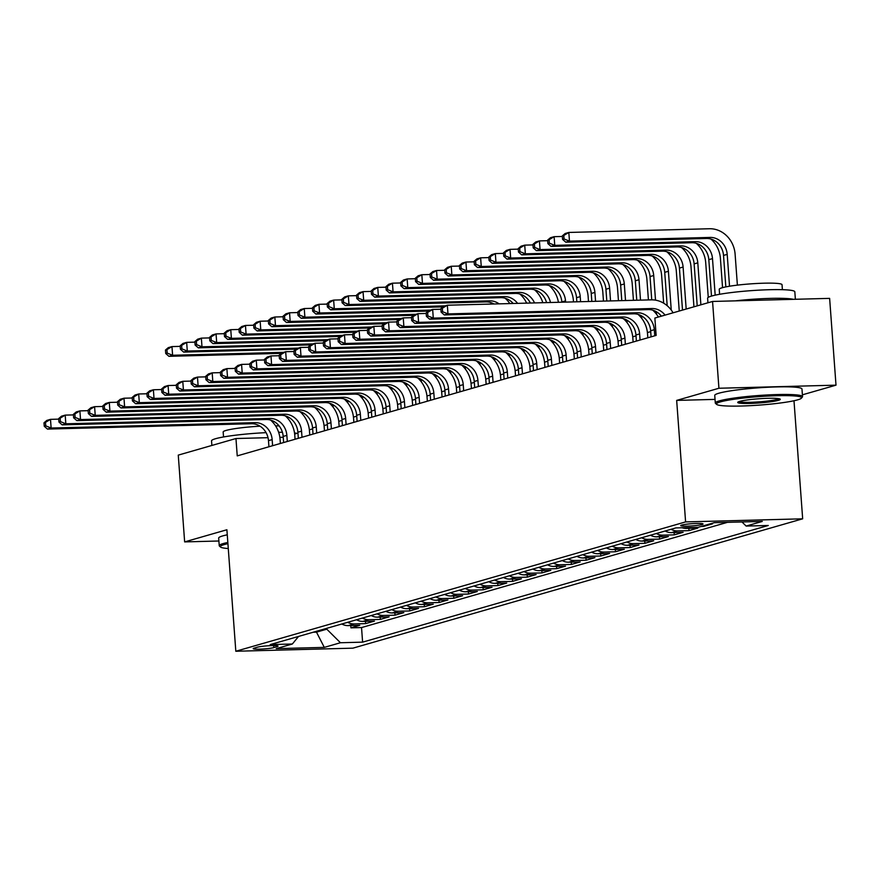 <?xml version="1.0" encoding="UTF-8"?>
<svg xmlns="http://www.w3.org/2000/svg" width="880" height="880" viewBox="0 0 880 880"><rect width="100%" height="100%" fill="white"/><g stroke="black" fill="none" stroke-linecap="round" stroke-linejoin="round"><path stroke-width="1.32" d="M681.747 525.074A11.198 1.111 175.8 0 0 680.702 525.624A11.198 1.111 175.8 0 0 689.502 526.064A11.198 1.111 175.8 0 0 701.998 524.546A11.198 1.111 175.8 0 0 703.032 523.985A11.198 1.111 175.8 0 0 694.232 523.545A11.198 1.111 175.8 0 0 681.747 525.074M802.395 394.823L836 385.165L829.631 298.375L712.558 301.455L654.863 318.043L656.139 335.401L237.237 455.884L235.961 438.526L178.266 455.114L184.646 541.904L218.889 541.002M793.991 400.752L802.67 518.815L352.891 648.164L235.818 651.255L685.597 521.906L802.67 518.815M341.847 623.986A13.992 12.584 74 0 0 348.205 625.614L359.755 625.317L350.933 627.847L350.768 625.548M347.721 622.292A13.992 12.584 74 0 0 354.079 623.931L365.629 623.623L365.464 621.324M365.629 623.623L374.451 621.093L362.901 621.39A13.992 12.584 74 0 1 356.543 619.762M371.239 615.527A13.992 12.584 74 0 0 377.597 617.166L389.147 616.858L380.325 619.399L380.16 617.1M385.935 611.303A13.992 12.584 74 0 0 392.293 612.942L403.843 612.634L395.032 615.175L394.856 612.865M400.631 607.079A13.992 12.584 74 0 0 407 608.707L418.55 608.41L409.728 610.94L409.552 608.641M415.338 602.844A13.992 12.584 74 0 0 421.696 604.483L433.246 604.175L424.424 606.716L424.259 604.417M430.034 598.62A13.992 12.584 74 0 0 436.392 600.259L447.942 599.951L439.12 602.492L438.955 600.193M444.73 594.396A13.992 12.584 74 0 0 451.088 596.024L462.638 595.727L453.816 598.257L453.651 595.958M459.426 590.172A13.992 12.584 74 0 0 465.784 591.8L477.334 591.503L468.523 594.033L468.347 591.734M474.122 585.937A13.992 12.584 74 0 0 480.491 587.576L492.041 587.268L483.219 589.809L483.054 587.51M488.829 581.713A13.992 12.584 74 0 0 495.187 583.352L506.737 583.044L497.915 585.585L497.75 583.275M503.525 577.489A13.992 12.584 74 0 0 509.883 579.117L521.433 578.82L512.611 581.35L512.446 579.051M518.221 573.254A13.992 12.584 74 0 0 524.579 574.893L536.129 574.585L527.318 577.126L527.142 574.827M532.917 569.03A13.992 12.584 74 0 0 539.286 570.669L550.825 570.361L542.014 572.902L541.838 570.603M547.613 564.806A13.992 12.584 74 0 0 553.982 566.434L565.532 566.137L556.71 568.667L556.545 566.368M562.32 560.582A13.992 12.584 74 0 0 568.678 562.21L580.228 561.913L571.406 564.443L571.241 562.144M577.016 556.347A13.992 12.584 74 0 0 583.374 557.986L594.924 557.678L586.102 560.219L585.937 557.92M591.712 552.123A13.992 12.584 74 0 0 598.07 553.762L609.62 553.454L600.809 555.995L600.633 553.685M606.408 547.899A13.992 12.584 74 0 0 612.777 549.527L624.327 549.23L615.505 551.76L615.329 549.461M621.115 543.664A13.992 12.584 74 0 0 627.473 545.303L639.023 544.995L630.201 547.536L630.036 545.237M635.811 539.44A13.992 12.584 74 0 0 642.169 541.079L653.719 540.771L644.897 543.312L644.732 541.013M650.507 535.216A13.992 12.584 74 0 0 656.865 536.844L668.415 536.547L659.593 539.077L659.428 536.778M665.203 530.992A13.992 12.584 74 0 0 671.561 532.62L683.111 532.323L674.3 534.853L674.124 532.554M682.11 527.758A13.992 12.584 74 0 0 686.268 528.396L697.818 528.088L688.996 530.629L688.82 528.33M709.852 523.93L712.514 523.864L703.692 526.394L703.648 525.723M273.812 647.603L277.046 646.668A10.846 1.078 175.8 0 0 278.047 646.14A10.846 1.078 175.8 0 0 269.533 645.711A10.846 1.078 175.8 0 0 257.422 647.185L254.188 648.12A10.846 1.078 175.8 0 0 253.187 648.659A10.846 1.078 175.8 0 0 261.701 649.077A10.846 1.078 175.8 0 0 273.812 647.603L273.658 645.59M316.426 631.29L316.492 632.137L326.777 629.178L340.45 642.741L362.604 642.147L768.273 525.481L746.13 526.064L762.3 521.422L714.197 522.687L698.038 527.329L675.884 527.912L270.215 644.589L292.358 644.006L298.551 636.438M340.45 642.741L324.291 647.383L276.188 648.648L292.358 644.006M350.933 627.847L361.537 627.572L727.463 522.335M703.692 526.394L701.041 526.471M688.996 530.629L677.446 530.926A13.992 12.584 -106 0 1 671.088 529.298M674.3 534.853L662.75 535.161A13.992 12.584 -106 0 1 656.381 533.522M659.593 539.077L648.054 539.385A13.992 12.584 -106 0 1 641.685 537.746M644.897 543.312L633.347 543.609A13.992 12.584 -106 0 1 626.989 541.981M630.201 547.536L618.651 547.844A13.992 12.584 -106 0 1 612.293 546.205M615.505 551.76L603.955 552.068A13.992 12.584 -106 0 1 597.597 550.429M600.809 555.995L589.259 556.292A13.992 12.584 -106 0 1 582.89 554.664M586.102 560.219L574.552 560.516A13.992 12.584 -106 0 1 568.194 558.888M571.406 564.443L559.856 564.751A13.992 12.584 -106 0 1 553.498 563.112M556.71 568.667L545.16 568.975A13.992 12.584 -106 0 1 538.802 567.336M542.014 572.902L530.464 573.199A13.992 12.584 -106 0 1 524.106 571.571M527.318 577.126L515.768 577.434A13.992 12.584 -106 0 1 509.399 575.795M512.611 581.35L501.061 581.658A13.992 12.584 -106 0 1 494.703 580.019M497.915 585.585L486.365 585.882A13.992 12.584 -106 0 1 480.007 584.254M483.219 589.809L471.669 590.106A13.992 12.584 -106 0 1 465.311 588.478M468.523 594.033L456.973 594.341A13.992 12.584 -106 0 1 450.604 592.702M453.816 598.257L442.277 598.565A13.992 12.584 -106 0 1 435.908 596.926M439.12 602.492L427.57 602.789A13.992 12.584 -106 0 1 421.212 601.161M424.424 606.716L412.874 607.024A13.992 12.584 -106 0 1 406.516 605.385M409.728 610.94L398.178 611.248A13.992 12.584 -106 0 1 391.82 609.609M395.032 615.175L383.482 615.472A13.992 12.584 -106 0 1 377.113 613.844M380.325 619.399L368.775 619.696A13.992 12.584 -106 0 1 362.417 618.068M326.711 628.331L326.777 629.178M836 385.165L718.927 388.245L712.558 301.455M718.927 388.245L676.665 400.4L685.597 521.906M235.818 651.255L226.897 529.749L184.646 541.904M283.239 437.272L279.84 437.36M268.026 437.679L235.961 438.526M650.705 331.639L647.416 332.585M636.009 335.874L632.72 336.809M621.302 340.098L618.024 341.044M606.606 344.322L603.328 345.268M591.91 348.546L588.632 349.492M577.214 352.781L573.925 353.727M562.518 357.005L559.229 357.951M547.811 361.229L544.533 362.175M533.115 365.464L529.837 366.399M518.419 369.688L515.13 370.634M503.723 373.912L500.434 374.858M489.027 378.136L485.738 379.082M474.32 382.371L471.042 383.317M459.624 386.595L456.346 387.541M444.928 390.819L441.639 391.765M430.232 395.054L426.943 395.989M415.525 399.278L412.247 400.224M400.829 403.502L397.551 404.448M386.133 407.737L382.855 408.672M371.437 411.961L368.148 412.907M356.741 416.185L353.452 417.131M342.034 420.409L338.756 421.355M327.338 424.644L324.06 425.59M312.642 428.868L309.353 429.814M297.946 433.092L294.657 434.038M313.181 632.225L316.492 632.137L324.291 647.383M361.537 627.572L362.604 642.147M746.13 526.064L741.972 521.95M676.665 400.4L715.044 399.388M272.602 445.709L272.151 439.604A17.49 15.73 74 0 0 255.057 422.653L51.128 428.032L47.454 429.088L251.383 423.72L255.057 422.653M268.928 446.765L268.477 440.66A17.49 15.73 74 0 0 251.383 423.72M270.6 420.079A26.235 23.595 -106 0 1 280.071 439.395L280.368 443.476M44 422.807L44.253 426.272L45.727 425.854L45.474 422.378L44 422.807L46.816 420.409L50.49 419.353L58.74 419.133M45.474 422.378L50.49 419.353L51.128 428.032L45.727 425.854M44.253 426.272L47.454 429.088M333.19 407.275L333.003 404.723M283.481 352.341L172.601 355.267L168.927 356.323L281.303 353.364M165.462 350.042L165.726 353.507L167.189 353.089L166.936 349.613L165.462 350.042L168.289 347.644L171.963 346.588L180.202 346.368M166.936 349.613L171.963 346.588L172.601 355.267L167.189 353.089M165.726 353.507L168.927 356.323M227.92 543.675A42.68 4.235 175.8 0 0 224.323 544.555A42.68 4.235 175.8 0 0 220.605 547.074A42.68 4.235 175.8 0 0 228.283 548.526M220.605 547.074L219.483 546.117A43.725 4.345 -4.2 0 1 219.241 545.699A43.725 4.345 -4.2 0 1 223.3 543.543A43.725 4.345 -4.2 0 1 227.832 542.454M211.871 445.445L211.541 440.858A43.725 4.345 -4.2 0 1 215.6 438.702A43.725 4.345 -4.2 0 1 266.09 432.652M223.531 436.964L223.168 431.981A31.482 3.124 -4.2 0 1 226.083 430.43A31.482 3.124 -4.2 0 1 260.062 426.195M219.241 545.699L218.68 538.065A43.725 4.345 -4.2 0 1 222.739 535.909A43.725 4.345 -4.2 0 1 227.271 534.82M275.528 425.821A31.482 3.124 -4.2 0 1 279.125 425.942M278.641 432.289A43.725 4.345 -4.2 0 1 282.414 432.278M294.514 432.927A43.725 4.345 -4.2 0 1 296.945 433.378M720.39 401.896A42.68 4.235 175.8 0 0 716.672 404.404A42.68 4.235 175.8 0 0 752.048 405.57A42.68 4.235 175.8 0 0 797.599 399.861A42.68 4.235 175.8 0 0 801.372 398.189A42.68 4.235 175.8 0 0 770.088 395.967A42.68 4.235 175.8 0 0 720.39 401.896M716.672 404.404L715.561 403.458A43.725 4.345 -4.2 0 1 715.308 403.04A43.725 4.345 -4.2 0 1 719.367 400.873A43.725 4.345 -4.2 0 1 768.174 394.911A43.725 4.345 -4.2 0 1 802.527 396.627A43.725 4.345 -4.2 0 1 802.34 397.078L801.372 398.189M739.695 401.39A21.34 2.123 -4.2 0 1 762.465 398.53A21.34 2.123 -4.2 0 1 780.153 399.113A21.34 2.123 -4.2 0 1 778.294 400.367A21.34 2.123 -4.2 0 1 753.445 403.326A21.34 2.123 -4.2 0 1 737.803 402.226A21.34 2.123 -4.2 0 1 739.695 401.39M738.958 401.621A20.284 2.013 175.8 0 0 756.195 402.039A20.284 2.013 175.8 0 0 777.271 399.355A20.284 2.013 175.8 0 0 778.921 398.684M707.949 302.786L707.608 298.199A43.725 4.345 -4.2 0 1 711.667 296.032A43.725 4.345 -4.2 0 1 760.474 290.07A43.725 4.345 -4.2 0 1 794.827 291.797L795.377 299.277M719.598 294.294L719.235 289.311A31.482 3.124 -4.2 0 1 722.15 287.76A31.482 3.124 -4.2 0 1 757.295 283.459A31.482 3.124 -4.2 0 1 782.034 284.702L782.397 289.685M715.308 403.04L714.747 395.395A43.725 4.345 -4.2 0 1 718.806 393.239A43.725 4.345 -4.2 0 1 767.613 387.266A43.725 4.345 -4.2 0 1 801.966 388.993L802.527 396.627M735.218 300.861A43.725 4.345 -4.2 0 1 793.386 299.321M287.298 441.474L286.858 435.369A17.49 15.73 74 0 0 269.764 418.429L65.835 423.797L62.15 424.864L266.079 419.485L269.764 418.429M283.624 442.541L283.184 436.425A17.49 15.73 74 0 0 266.079 419.485M285.296 415.844A26.235 23.595 -106 0 1 294.767 435.16L295.064 439.252M58.696 418.572L58.949 422.048L60.423 421.619L60.17 418.154L58.696 418.572L61.523 416.185L65.197 415.118L73.436 414.909M60.17 418.154L65.197 415.118L65.835 423.797L60.423 421.619M58.949 422.048L62.15 424.864M302.005 437.25L301.554 431.145A17.49 15.73 74 0 0 284.46 414.205L80.531 419.573L76.857 420.629L280.786 415.261L284.46 414.205M298.331 438.306L297.88 432.201A17.49 15.73 74 0 0 280.786 415.261M299.992 411.62A26.235 23.595 -106 0 1 309.463 430.936L309.76 435.017M73.392 414.348L73.656 417.824L75.119 417.395L74.866 413.93L73.392 414.348L76.219 411.95L79.893 410.894L88.132 410.674M74.866 413.93L79.893 410.894L80.531 419.573L75.119 417.395M73.656 417.824L76.857 420.629M316.701 433.026L316.25 426.921A17.49 15.73 74 0 0 299.156 409.981L95.227 415.349L91.553 416.405L295.482 411.037L299.156 409.981M313.027 434.082L312.576 427.977A17.49 15.73 74 0 0 295.482 411.037M314.688 407.396A26.235 23.595 -106 0 1 324.159 426.712L324.456 430.793M88.099 410.124L88.352 413.589L89.815 413.171L89.562 409.695L88.099 410.124L90.915 407.726L94.589 406.67L102.839 406.45M89.562 409.695L94.589 406.67L95.227 415.349L89.815 413.171M88.352 413.589L91.553 416.405M331.397 428.802L330.946 422.686A17.49 15.73 74 0 0 313.852 405.746L109.923 411.125L106.249 412.181L310.178 406.802L313.852 405.746M327.723 429.858L327.272 423.742A17.49 15.73 74 0 0 310.178 406.802M329.395 403.161A26.235 23.595 -106 0 1 338.855 422.477L339.163 426.569M102.795 405.889L103.048 409.365L104.522 408.947L104.258 405.471L102.795 405.889L105.611 403.502L109.285 402.446L117.535 402.226M104.258 405.471L109.285 402.446L109.923 411.125L104.522 408.947M103.048 409.365L106.249 412.181M347.886 403.051L347.699 400.488M298.177 348.117L187.297 351.043L183.623 352.099L295.999 349.14M180.169 345.807L180.422 349.283L181.885 348.854L181.632 345.389L180.169 345.807L182.985 343.42L186.659 342.364L194.909 342.144M181.632 345.389L186.659 342.364L187.297 351.043L181.885 348.854M180.422 349.283L183.623 352.099M362.582 398.827L362.395 396.264M312.884 343.893L201.993 346.808L198.319 347.864L310.695 344.905M194.865 341.583L195.118 345.059L196.592 344.63L196.339 341.165L194.865 341.583L197.681 339.185L201.355 338.129L209.605 337.909M196.339 341.165L201.355 338.129L201.993 346.808L196.592 344.63M195.118 345.059L198.319 347.864M377.278 394.592L377.091 392.04M327.58 339.658L216.689 342.584L213.015 343.64L325.391 340.681M209.561 337.359L209.814 340.824L211.288 340.406L211.035 336.93L209.561 337.359L212.377 334.961L216.051 333.905L224.301 333.685M211.035 336.93L216.051 333.905L216.689 342.584L211.288 340.406M209.814 340.824L213.015 343.64M391.985 390.368L391.798 387.816M342.276 335.434L231.396 338.36L227.722 339.416L340.098 336.457M224.257 333.124L224.51 336.6L225.984 336.182L225.731 332.706L224.257 333.124L227.084 330.737L230.758 329.681L238.997 329.461M225.731 332.706L230.758 329.681L231.396 338.36L225.984 336.182M224.51 336.6L227.722 339.416M346.093 424.567L345.653 418.462A17.49 15.73 74 0 0 328.548 401.522L124.619 406.89L120.945 407.946L324.874 402.578L328.548 401.522M342.419 425.623L341.968 419.518A17.49 15.73 74 0 0 324.874 402.578M344.091 398.937A26.235 23.595 -106 0 1 353.562 418.253L353.859 422.334M117.491 401.665L117.744 405.141L119.218 404.712L118.965 401.247L117.491 401.665L120.307 399.267L123.981 398.211L132.231 398.002M118.965 401.247L123.981 398.211L124.619 406.89L119.218 404.712M117.744 405.141L120.945 407.946M406.681 386.144L406.494 383.581M356.972 331.21L246.092 334.125L242.418 335.181L354.794 332.222M238.964 328.9L239.217 332.376L240.68 331.947L240.427 328.482L238.964 328.9L241.78 326.502L245.454 325.446L253.693 325.237M240.427 328.482L245.454 325.446L246.092 334.125L240.68 331.947M239.217 332.376L242.418 335.181M360.8 420.343L360.349 414.238A17.49 15.73 74 0 0 343.255 397.298L139.326 402.666L135.652 403.722L339.581 398.354L343.255 397.298M357.115 421.399L356.675 415.294A17.49 15.73 74 0 0 339.581 398.354M358.787 394.713A26.235 23.595 -106 0 1 368.258 414.029L368.555 418.11M132.187 397.441L132.44 400.906L133.914 400.488L133.661 397.012L132.187 397.441L135.014 395.043L138.688 393.987L146.927 393.767M133.661 397.012L138.688 393.987L139.326 402.666L133.914 400.488M132.44 400.906L135.652 403.722M421.377 381.909L421.19 379.357M371.668 326.986L260.788 329.901L257.114 330.957L369.49 327.998M253.66 324.676L253.913 328.141L255.387 327.723L255.123 324.247L253.66 324.676L256.476 322.278L260.15 321.222L268.4 321.002M255.123 324.247L260.15 321.222L260.788 329.901L255.387 327.723M253.913 328.141L257.114 330.957M375.496 416.119L375.045 410.014A17.49 15.73 74 0 0 357.951 393.063L154.022 398.442L150.348 399.498L354.277 394.13L357.951 393.063M371.822 417.175L371.371 411.07A17.49 15.73 74 0 0 354.277 394.13M373.483 390.489A26.235 23.595 -106 0 1 382.954 409.805L383.251 413.886M146.883 393.217L147.147 396.682L148.61 396.264L148.357 392.788L146.883 393.217L149.71 390.819L153.384 389.763L161.623 389.543M148.357 392.788L153.384 389.763L154.022 398.442L148.61 396.264M147.147 396.682L150.348 399.498M436.073 377.685L435.886 375.133M386.375 322.751L275.484 325.677L271.81 326.733L384.186 323.774M268.356 320.452L268.609 323.917L270.083 323.499L269.83 320.023L268.356 320.452L271.172 318.054L274.846 316.998L283.096 316.778M269.83 320.023L274.846 316.998L275.484 325.677L270.083 323.499M268.609 323.917L271.81 326.733M390.192 411.884L389.741 405.779A17.49 15.73 74 0 0 372.647 388.839L168.718 394.207L165.044 395.263L368.973 389.895L372.647 388.839M386.518 412.951L386.067 406.835A17.49 15.73 74 0 0 368.973 389.895M388.179 386.254A26.235 23.595 -106 0 1 397.65 405.57L397.958 409.662M161.59 388.982L161.843 392.458L163.306 392.029L163.053 388.564L161.59 388.982L164.406 386.595L168.08 385.528L176.33 385.319M163.053 388.564L168.08 385.528L168.718 394.207L163.306 392.029M161.843 392.458L165.044 395.263M450.769 373.461L450.582 370.898M401.071 318.527L290.18 321.442L286.506 322.509L398.882 319.55M283.052 316.217L283.305 319.693L284.779 319.264L284.526 315.799L283.052 316.217L285.879 313.83L289.553 312.774L297.792 312.554M284.526 315.799L289.553 312.774L290.18 321.442L284.779 319.264M283.305 319.693L286.506 322.509M404.888 407.66L404.437 401.555A17.49 15.73 74 0 0 387.343 384.615L183.414 389.983L179.74 391.039L383.669 385.671L387.343 384.615M401.214 408.716L400.763 402.611A17.49 15.73 74 0 0 383.669 385.671M402.886 382.03A26.235 23.595 -106 0 1 412.346 401.346L412.654 405.427M176.286 384.758L176.539 388.234L178.013 387.805L177.76 384.34L176.286 384.758L179.102 382.36L182.776 381.304L191.026 381.084M177.76 384.34L182.776 381.304L183.414 389.983L178.013 387.805M176.539 388.234L179.74 391.039M465.476 369.237L465.289 366.674M415.767 314.303L304.887 317.218L301.213 318.274L413.589 315.315M297.748 311.993L298.012 315.469L299.475 315.04L299.222 311.575L297.748 311.993L300.575 309.595L304.249 308.539L312.488 308.319M299.222 311.575L304.249 308.539L304.887 317.218L299.475 315.04M298.012 315.469L301.213 318.274M419.584 403.436L419.144 397.331A17.49 15.73 74 0 0 402.039 380.391L198.11 385.759L194.436 386.815L398.365 381.447L402.039 380.391M415.91 404.492L415.47 398.387A17.49 15.73 74 0 0 398.365 381.447M417.582 377.806A26.235 23.595 -106 0 1 427.053 397.122L427.35 401.203M190.982 380.534L191.235 383.999L192.709 383.581L192.456 380.105L190.982 380.534L193.798 378.136L197.483 377.08L205.722 376.86M192.456 380.105L197.483 377.08L198.11 385.759L192.709 383.581M191.235 383.999L194.436 386.815M480.172 365.002L479.985 362.45M430.463 310.068L319.583 312.994L315.909 314.05L428.285 311.091M312.455 307.769L312.708 311.234L314.171 310.816L313.918 307.34L312.455 307.769L315.271 305.371L318.945 304.315L327.195 304.095M313.918 307.34L318.945 304.315L319.583 312.994L314.171 310.816M312.708 311.234L315.909 314.05M434.291 399.212L433.84 393.096A17.49 15.73 74 0 0 416.746 376.156L212.817 381.535L209.143 382.591L413.072 377.212L416.746 376.156M430.617 400.268L430.166 394.152A17.49 15.73 74 0 0 413.072 377.212M432.278 373.571A26.235 23.595 -106 0 1 441.749 392.887L442.046 396.979M205.678 376.299L205.942 379.775L207.405 379.357L207.152 375.881L205.678 376.299L208.505 373.912L212.179 372.856L220.418 372.636M207.152 375.881L212.179 372.856L212.817 381.535L207.405 379.357M205.942 379.775L209.143 382.591M494.868 360.778L494.681 358.226M445.159 305.844L334.279 308.77L330.605 309.826L442.981 306.867M327.151 303.534L327.404 307.01L328.878 306.592L328.614 303.116L327.151 303.534L329.967 301.147L333.641 300.091L341.891 299.871M490.468 302.478A26.235 23.595 -106 0 1 492.096 304.04M328.614 303.116L333.641 300.091L334.279 308.77L328.878 306.592M327.404 307.01L330.605 309.826M448.987 394.977L448.536 388.872A17.49 15.73 74 0 0 431.442 371.932L227.513 377.3L223.839 378.356L427.768 372.988L431.442 371.932M445.313 396.033L444.862 389.928A17.49 15.73 74 0 0 427.768 372.988M446.974 369.347A26.235 23.595 -106 0 1 456.445 388.663L456.742 392.744M220.385 372.075L220.638 375.551L222.101 375.122L221.848 371.657L220.385 372.075L223.201 369.677L226.875 368.621L235.114 368.412M221.848 371.657L226.875 368.621L227.513 377.3L222.101 375.122M220.638 375.551L223.839 378.356M509.564 356.554L509.377 353.991M493.999 303.985A17.49 15.73 74 0 0 485.947 301.895L345.301 305.591L348.975 304.535L343.574 302.357L343.321 298.892L341.847 299.31L342.1 302.786L343.574 302.357M499.103 303.853A17.49 15.73 74 0 0 489.621 300.839L348.975 304.535L348.337 295.856L356.587 295.647M341.847 299.31L344.663 296.912L348.337 295.856L343.321 298.892M505.164 298.254A26.235 23.595 -106 0 1 509.817 303.567M342.1 302.786L345.301 305.591M524.271 352.319L524.073 349.767M513.172 303.479A17.49 15.73 74 0 0 500.654 297.66L360.008 301.367L363.682 300.311L358.27 298.133L358.017 294.657L356.543 295.086L356.796 298.551L358.27 298.133M517.605 303.369A17.49 15.73 74 0 0 504.328 296.604L363.682 300.311L363.044 291.632L371.283 291.412M356.543 295.086L359.37 292.688L363.044 291.632L358.017 294.657M519.86 294.019A26.235 23.595 -106 0 1 526.658 303.127M356.796 298.551L360.008 301.367M538.967 348.095L538.78 345.543M530.398 303.028A17.49 15.73 74 0 0 515.35 293.436L374.704 297.143L378.378 296.087L372.966 293.909L372.713 290.433L371.239 290.862L371.503 294.327L372.966 293.909M534.523 302.918A17.49 15.73 74 0 0 519.024 292.38L378.378 296.087L377.74 287.408L385.979 287.188M371.239 290.862L374.066 288.464L377.74 287.408L372.713 290.433M534.556 289.795A26.235 23.595 -106 0 1 542.817 302.698M371.503 294.327L374.704 297.143M463.683 390.753L463.232 384.648A17.49 15.73 74 0 0 446.138 367.708L242.209 373.076L238.535 374.132L442.464 368.764L446.138 367.708M460.009 391.809L459.558 385.704A17.49 15.73 74 0 0 442.464 368.764M461.681 365.123A26.235 23.595 -106 0 1 471.141 384.439L471.449 388.52M235.081 367.851L235.334 371.316L236.808 370.898L236.544 367.422L235.081 367.851L237.897 365.453L241.571 364.397L249.821 364.177M236.544 367.422L241.571 364.397L242.209 373.076L236.808 370.898M235.334 371.316L238.535 374.132M478.379 386.529L477.928 380.424A17.49 15.73 74 0 0 460.834 363.473L256.905 368.852L253.231 369.908L457.16 364.529L460.834 363.473M474.705 387.585L474.254 381.48A17.49 15.73 74 0 0 457.16 364.529M476.377 360.899A26.235 23.595 -106 0 1 485.848 380.215L486.145 384.296M249.777 363.627L250.03 367.092L251.504 366.674L251.251 363.198L249.777 363.627L252.593 361.229L256.267 360.173L264.517 359.953M251.251 363.198L256.267 360.173L256.905 368.852L251.504 366.674M250.03 367.092L253.231 369.908M493.075 382.294L492.635 376.189A17.49 15.73 74 0 0 475.541 359.249L271.612 364.617L267.927 365.673L471.856 360.305L475.541 359.249M489.401 383.361L488.961 377.245A17.49 15.73 74 0 0 471.856 360.305M491.073 356.664A26.235 23.595 -106 0 1 500.544 375.98L500.841 380.072M264.473 359.392L264.726 362.868L266.2 362.439L265.947 358.974L264.473 359.392L267.3 357.005L270.974 355.938L279.213 355.729M265.947 358.974L270.974 355.938L271.612 364.617L266.2 362.439M264.726 362.868L267.927 365.673M553.663 343.871L553.476 341.308M546.546 302.599A17.49 15.73 74 0 0 530.046 289.212L389.4 292.919L393.074 291.852L387.662 289.674L387.409 286.209L385.946 286.627L386.199 290.103L387.662 289.674M550.451 302.5A17.49 15.73 74 0 0 533.72 288.156L393.074 291.852L392.436 283.184L400.686 282.964M385.946 286.627L388.762 284.24L392.436 283.184L387.409 286.209M549.252 285.571A26.235 23.595 -106 0 1 558.415 302.291M386.199 290.103L389.4 292.919M507.782 378.07L507.331 371.965A17.49 15.73 74 0 0 490.237 355.025L286.308 360.393L282.634 361.449L486.563 356.081L490.237 355.025M504.108 379.126L503.657 373.021A17.49 15.73 74 0 0 486.563 356.081M505.769 352.44A26.235 23.595 -106 0 1 515.24 371.756L515.537 375.837M279.169 355.168L279.433 358.644L280.896 358.215L280.643 354.75L279.169 355.168L281.996 352.77L285.67 351.714L293.909 351.494M280.643 354.75L285.67 351.714L286.308 360.393L280.896 358.215M279.433 358.644L282.634 361.449M563.959 281.347A26.235 23.595 -106 0 1 573.419 300.663L573.518 301.895M561.858 302.203L561.836 301.928A17.49 15.73 74 0 0 544.742 284.988L404.096 288.684L407.77 287.628L402.369 285.45L402.105 281.985L400.642 282.403L400.895 285.879L402.369 285.45M568.359 339.647L568.172 337.084M565.609 302.104L565.51 300.872A17.49 15.73 74 0 0 548.416 283.921L407.77 287.628L407.132 278.949L415.382 278.729M400.642 282.403L403.458 280.005L407.132 278.949L402.105 281.985M400.895 285.879L404.096 288.684M522.478 373.846L522.027 367.741A17.49 15.73 74 0 0 504.933 350.801L301.004 356.169L297.33 357.225L501.259 351.857L504.933 350.801M518.804 374.902L518.353 368.797A17.49 15.73 74 0 0 501.259 351.857M520.465 348.216A26.235 23.595 -106 0 1 529.936 367.532L530.233 371.613M293.876 350.944L294.129 354.409L295.592 353.991L295.339 350.515L293.876 350.944L296.692 348.546L300.366 347.49L308.616 347.27M295.339 350.515L300.366 347.49L301.004 356.169L295.592 353.991M294.129 354.409L297.33 357.225M578.655 277.112A26.235 23.595 -106 0 1 588.126 296.428L588.489 301.499M576.84 301.807L576.532 297.693A17.49 15.73 74 0 0 559.438 280.753L418.792 284.46L422.466 283.404L417.065 281.226L416.812 277.75L415.338 278.179L415.591 281.644L417.065 281.226M583.055 335.412L582.868 332.86M580.58 301.708L580.217 296.637A17.49 15.73 74 0 0 563.112 279.697L422.466 283.404L421.828 274.725L430.078 274.505M415.338 278.179L418.154 275.781L421.828 274.725L416.812 277.75M415.591 281.644L418.792 284.46M537.174 369.622L536.723 363.506A17.49 15.73 74 0 0 519.629 346.566L315.7 351.945L312.026 353.001L515.955 347.622L519.629 346.566M533.5 370.678L533.049 364.562A17.49 15.73 74 0 0 515.955 347.622M535.172 343.981A26.235 23.595 -106 0 1 544.632 363.297L544.94 367.389M308.572 346.709L308.825 350.185L310.299 349.767L310.035 346.291L308.572 346.709L311.388 344.322L315.062 343.266L323.312 343.046M310.035 346.291L315.062 343.266L315.7 351.945L310.299 349.767M308.825 350.185L312.026 353.001M593.351 272.888A26.235 23.595 -106 0 1 602.822 292.204L603.471 301.103M591.822 301.411L591.239 293.469A17.49 15.73 74 0 0 574.145 276.529L433.499 280.236L437.173 279.18L431.761 277.002L431.508 273.526L430.034 273.944L430.287 277.42L431.761 277.002M597.762 331.188L597.575 328.636M595.562 301.312L594.913 292.413A17.49 15.73 74 0 0 577.819 275.473L437.173 279.18L436.535 270.501L444.774 270.281M430.034 273.944L432.861 271.557L436.535 270.501L431.508 273.526M430.287 277.42L433.499 280.236M551.87 365.387L551.419 359.282A17.49 15.73 74 0 0 534.325 342.342L330.396 347.71L326.722 348.766L530.651 343.398L534.325 342.342M548.196 366.443L547.745 360.338A17.49 15.73 74 0 0 530.651 343.398M549.868 339.757A26.235 23.595 -106 0 1 559.339 359.073L559.636 363.154M323.268 342.485L323.521 345.961L324.995 345.532L324.742 342.067L323.268 342.485L326.084 340.087L329.758 339.031L338.008 338.822M324.742 342.067L329.758 339.031L330.396 347.71L324.995 345.532M323.521 345.961L326.722 348.766M608.047 268.664A26.235 23.595 -106 0 1 617.518 287.98L618.453 300.707M606.804 301.015L605.935 289.245A17.49 15.73 74 0 0 588.841 272.305L448.195 276.001L451.869 274.945L446.457 272.767L446.204 269.302L444.73 269.72L444.994 273.196L446.457 272.767M612.458 326.964L612.271 324.401M610.544 300.916L609.609 288.189A17.49 15.73 74 0 0 592.515 271.249L451.869 274.945L451.231 266.266L459.47 266.057M444.73 269.72L447.557 267.322L451.231 266.266L446.204 269.302M444.994 273.196L448.195 276.001M566.566 361.163L566.126 355.058A17.49 15.73 74 0 0 549.032 338.118L345.103 343.486L341.429 344.542L545.358 339.174L549.032 338.118M562.892 362.219L562.452 356.114A17.49 15.73 74 0 0 545.358 339.174M564.564 335.533A26.235 23.595 -106 0 1 574.035 354.849L574.332 358.93M337.964 338.261L338.217 341.726L339.691 341.308L339.438 337.832L337.964 338.261L340.791 335.863L344.465 334.807L352.704 334.587M339.438 337.832L344.465 334.807L345.103 343.486L339.691 341.308M338.217 341.726L341.429 344.542M622.754 264.429A26.235 23.595 -106 0 1 632.214 283.745L633.435 300.311M621.775 300.619L620.631 285.01A17.49 15.73 74 0 0 603.537 268.07L462.891 271.777L466.565 270.721L461.164 268.543L460.9 265.067L459.437 265.496L459.69 268.961L461.164 268.543M627.154 322.729L626.967 320.177M625.526 300.52L624.305 283.954A17.49 15.73 74 0 0 607.211 267.014L466.565 270.721L465.927 262.042L474.177 261.822M459.437 265.496L462.253 263.098L465.927 262.042L460.9 265.067M459.69 268.961L462.891 271.777M581.273 356.939L580.822 350.834A17.49 15.73 74 0 0 563.728 333.883L359.799 339.262L356.125 340.318L560.054 334.939L563.728 333.883M577.599 357.995L577.148 351.89A17.49 15.73 74 0 0 560.054 334.939M579.26 331.309A26.235 23.595 -106 0 1 588.731 350.625L589.028 354.706M352.66 334.037L352.924 337.502L354.387 337.084L354.134 333.608L352.66 334.037L355.487 331.639L359.161 330.583L367.4 330.363M354.134 333.608L359.161 330.583L359.799 339.262L354.387 337.084M352.924 337.502L356.125 340.318M637.45 260.205A26.235 23.595 -106 0 1 646.921 279.521L648.417 299.926M636.757 300.223L635.327 280.786A17.49 15.73 74 0 0 618.233 263.846L477.587 267.553L481.261 266.497L475.86 264.319L475.607 260.843L474.133 261.272L474.386 264.737L475.86 264.319M641.85 318.505L641.663 315.953M640.508 300.135L639.001 279.73A17.49 15.73 74 0 0 621.907 262.79L481.261 266.497L480.623 257.818L488.873 257.598M474.133 261.272L476.949 258.874L480.623 257.818L475.607 260.843M474.386 264.737L477.587 267.553M595.969 352.704L595.518 346.599A17.49 15.73 74 0 0 578.424 329.659L374.495 335.027L370.821 336.083L574.75 330.715L578.424 329.659M592.295 353.771L591.844 347.655A17.49 15.73 74 0 0 574.75 330.715M593.956 327.074A26.235 23.595 -106 0 1 603.427 346.39L603.735 350.482M367.367 329.802L367.62 333.278L369.083 332.849L368.83 329.384L367.367 329.802L370.183 327.415L373.857 326.348L382.107 326.139M368.83 329.384L373.857 326.348L374.495 335.027L369.083 332.849M367.62 333.278L370.821 336.083M652.146 255.981A26.235 23.595 -106 0 1 661.617 275.297L663.663 303.171M651.739 299.838L650.034 276.562A17.49 15.73 74 0 0 632.929 259.622L492.283 263.329L495.957 262.262L490.556 260.084L490.303 256.619L488.829 257.037L489.082 260.513L490.556 260.084M656.546 314.281L656.359 311.718M655.512 300.146L653.708 275.506A17.49 15.73 74 0 0 636.603 258.566L495.957 262.262L495.33 253.594L503.569 253.374M488.829 257.037L491.645 254.65L495.33 253.594L490.303 256.619M489.082 260.513L492.283 263.329M610.665 348.48L610.214 342.375A17.49 15.73 74 0 0 593.12 325.435L389.191 330.803L385.517 331.859L589.446 326.491L593.12 325.435M606.991 349.536L606.54 343.431A17.49 15.73 74 0 0 589.446 326.491M608.663 322.85A26.235 23.595 -106 0 1 618.123 342.166L618.431 346.247M382.063 325.578L382.316 329.054L383.79 328.625L383.537 325.16L382.063 325.578L384.879 323.18L388.553 322.124L396.803 321.904M383.537 325.16L388.553 322.124L389.191 330.803L383.79 328.625M382.316 329.054L385.517 331.859M625.361 344.256L624.921 338.151A17.49 15.73 74 0 0 607.816 321.211L403.887 326.579L400.213 327.635L604.142 322.267L607.816 321.211M621.687 345.312L621.247 339.207A17.49 15.73 74 0 0 604.142 322.267M623.359 318.626A26.235 23.595 -106 0 1 632.83 337.942L633.127 342.023M396.759 321.354L397.012 324.819L398.486 324.401L398.233 320.925L396.759 321.354L399.575 318.956L403.249 317.9L411.499 317.68M398.233 320.925L403.249 317.9L403.887 326.579L398.486 324.401M397.012 324.819L400.213 327.635M640.068 340.032L639.617 333.916A17.49 15.73 74 0 0 622.523 316.976L418.594 322.355L414.92 323.411L618.849 318.032L622.523 316.976M636.383 341.088L635.943 334.972A17.49 15.73 74 0 0 618.849 318.032M638.055 314.391A26.235 23.595 -106 0 1 647.526 333.707L647.823 337.799M411.455 317.119L411.708 320.595L413.182 320.177L412.929 316.701L411.455 317.119L414.282 314.732L417.956 313.676L426.195 313.456M412.929 316.701L417.956 313.676L418.594 322.355L413.182 320.177M411.708 320.595L414.92 323.411M666.842 251.757A26.235 23.595 -106 0 1 676.313 271.073L679.25 311.036M667.183 305.701L664.73 272.338A17.49 15.73 74 0 0 647.636 255.398L506.99 259.094L510.664 258.038L505.252 255.86L504.999 252.395L503.525 252.813L503.789 256.289L505.252 255.86M671.253 310.057L668.404 271.282A17.49 15.73 74 0 0 651.31 254.331L510.664 258.038L510.026 249.359L518.265 249.139M503.525 252.813L506.352 250.415L510.026 249.359L504.999 252.395M503.789 256.289L506.99 259.094M681.538 247.522A26.235 23.595 -106 0 1 691.009 266.838L693.946 306.812M682.506 310.101L679.426 268.103A17.49 15.73 74 0 0 662.332 251.163L521.686 254.87L525.36 253.814L519.948 251.636L519.695 248.16L518.232 248.589L518.485 252.054L519.948 251.636M686.18 309.034L683.1 267.047A17.49 15.73 74 0 0 666.006 250.107L525.36 253.814L524.722 245.135L532.961 244.915M518.232 248.589L521.048 246.191L524.722 245.135L519.695 248.16M518.485 252.054L521.686 254.87M696.245 243.298A26.235 23.595 -106 0 1 705.705 262.614L708.257 297.363M697.213 305.866L694.122 263.879A17.49 15.73 74 0 0 677.028 246.939L536.382 250.646L540.056 249.59L534.655 247.412L534.391 243.936L532.928 244.354L533.181 247.83L534.655 247.412M700.887 304.81L697.796 262.823A17.49 15.73 74 0 0 680.702 245.883L540.056 249.59L539.418 240.911L547.668 240.691M532.928 244.354L535.744 241.967L539.418 240.911L534.391 243.936M533.181 247.83L536.382 250.646M654.764 335.797L654.313 329.692A17.49 15.73 74 0 0 637.219 312.752L433.29 318.12L429.616 319.176L633.545 313.808L637.219 312.752M651.09 336.853L650.639 330.748A17.49 15.73 74 0 0 633.545 313.808M426.162 312.895L426.415 316.371L427.878 315.942L427.625 312.477L426.162 312.895L428.978 310.497L432.652 309.441L440.891 309.232M652.751 310.167A26.235 23.595 -106 0 1 658.372 317.031M427.625 312.477L432.652 309.441L433.29 318.12L427.878 315.942M426.415 316.371L429.616 319.176M710.941 239.074A26.235 23.595 -106 0 1 720.412 258.39L722.557 287.65M711.502 296.087L708.818 259.655A17.49 15.73 74 0 0 691.724 242.715L551.078 246.411L554.752 245.355L549.351 243.177L549.098 239.712L547.624 240.13L547.877 243.606L549.351 243.177M715.187 295.163L712.492 258.599A17.49 15.73 74 0 0 695.398 241.659L554.752 245.355L554.114 236.676L562.364 236.467M547.624 240.13L550.44 237.732L554.114 236.676L549.098 239.712M547.877 243.606L551.078 246.411M661.386 316.173A17.49 15.73 74 0 0 648.241 309.584L444.312 314.952L447.986 313.896L442.585 311.718L442.321 308.242L440.858 308.671L441.111 312.136L442.585 311.718M665.06 315.117A17.49 15.73 74 0 0 651.915 308.528L447.986 313.896L447.348 305.217L651.277 299.849A26.235 23.595 -106 0 1 673.079 312.807M440.858 308.671L443.674 306.273L447.348 305.217L442.321 308.242M441.111 312.136L444.312 314.952M562.32 235.906L562.573 239.371L564.047 238.953L563.794 235.477L562.32 235.906L565.147 233.508L568.821 232.452L709.467 228.745A26.235 23.595 -106 0 1 735.108 254.155L737.385 285.131M725.835 286.891L723.525 255.42A17.49 15.73 74 0 0 706.42 238.48L565.774 242.187L569.459 241.131L564.047 238.953M729.531 286.22L727.199 254.364A17.49 15.73 74 0 0 710.105 237.424L569.459 241.131L568.821 232.452L563.794 235.477M562.573 239.371L565.774 242.187M354.079 623.931L348.205 625.614M689.139 527.571L686.268 528.396M677.446 530.926L671.561 532.62M662.75 535.161L656.865 536.844M648.054 539.385L642.169 541.079M633.347 543.609L627.473 545.303M618.651 547.844L612.777 549.527M603.955 552.068L598.07 553.762M589.259 556.292L583.374 557.986M574.552 560.516L568.678 562.21M559.856 564.751L553.982 566.434M545.16 568.975L539.286 570.669M530.464 573.199L524.579 574.893M515.768 577.434L509.883 579.117M501.061 581.658L495.187 583.352M486.365 585.882L480.491 587.576M471.669 590.106L465.784 591.8M456.973 594.341L451.088 596.024M442.277 598.565L436.392 600.259M427.57 602.789L421.696 604.483M412.874 607.024L407 608.707M398.178 611.248L392.293 612.942M383.482 615.472L377.597 617.166M368.775 619.696L362.901 621.39M276.98 645.755L277.046 646.668M268.477 440.66L272.151 439.604M283.184 436.425L286.858 435.369M297.88 432.201L301.554 431.145M312.576 427.977L316.25 426.921M327.272 423.742L330.946 422.686M341.968 419.518L345.653 418.462M356.675 415.294L360.349 414.238M371.371 411.07L375.045 410.014M386.067 406.835L389.741 405.779M400.763 402.611L404.437 401.555M415.47 398.387L419.144 397.331M430.166 394.152L433.84 393.096M444.862 389.928L448.536 388.872M485.947 301.895L489.621 300.839M500.654 297.66L504.328 296.604M515.35 293.436L519.024 292.38M459.558 385.704L463.232 384.648M474.254 381.48L477.928 380.424M488.961 377.245L492.635 376.189M530.046 289.212L533.72 288.156M503.657 373.021L507.331 371.965M561.836 301.928L565.51 300.872M544.742 284.988L548.416 283.921M518.353 368.797L522.027 367.741M576.532 297.693L580.217 296.637M559.438 280.753L563.112 279.697M533.049 364.562L536.723 363.506M591.239 293.469L594.913 292.413M574.145 276.529L577.819 275.473M547.745 360.338L551.419 359.282M605.935 289.245L609.609 288.189M588.841 272.305L592.515 271.249M562.452 356.114L566.126 355.058M620.631 285.01L624.305 283.954M603.537 268.07L607.211 267.014M577.148 351.89L580.822 350.834M635.327 280.786L639.001 279.73M618.233 263.846L621.907 262.79M591.844 347.655L595.518 346.599M650.034 276.562L653.708 275.506M632.929 259.622L636.603 258.566M606.54 343.431L610.214 342.375M621.247 339.207L624.921 338.151M635.943 334.972L639.617 333.916M664.73 272.338L668.404 271.282M647.636 255.398L651.31 254.331M679.426 268.103L683.1 267.047M662.332 251.163L666.006 250.107M694.122 263.879L697.796 262.823M677.028 246.939L680.702 245.883M650.639 330.748L654.313 329.692M708.818 259.655L712.492 258.599M691.724 242.715L695.398 241.659M648.241 309.584L651.915 308.528M723.525 255.42L727.199 254.364M706.42 238.48L710.105 237.424"/></g></svg>
